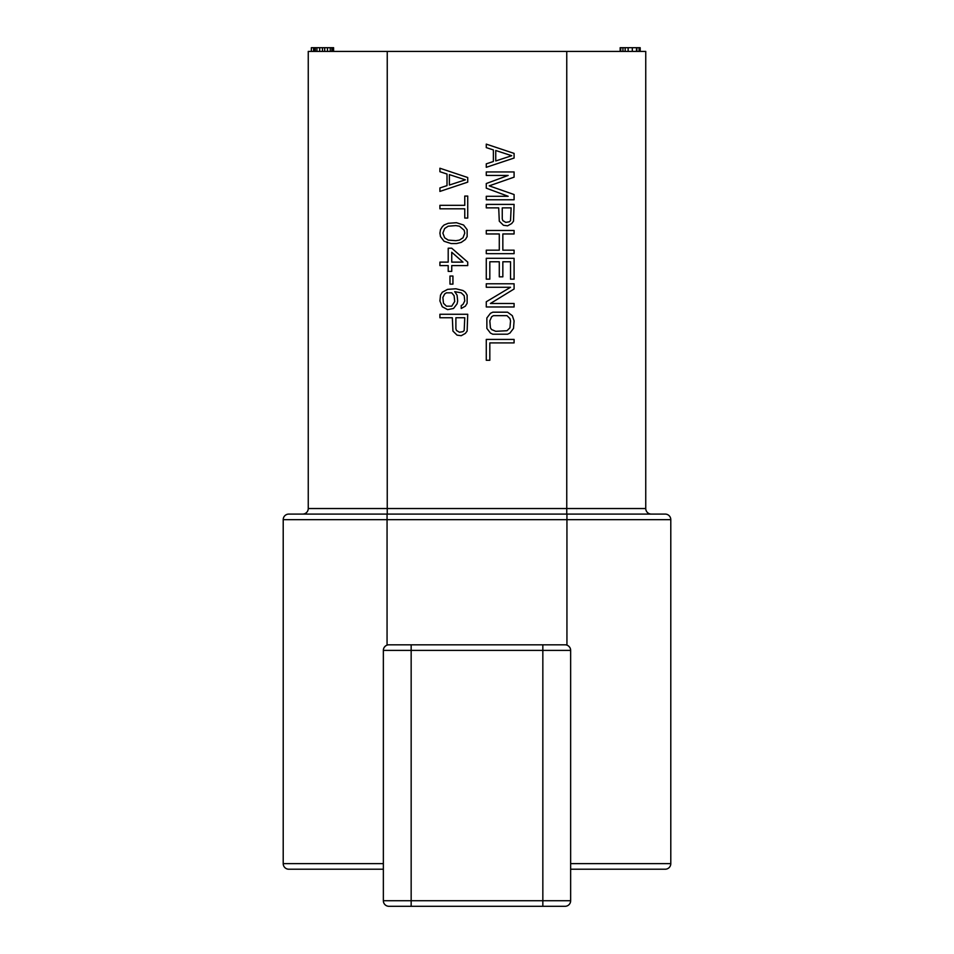 <?xml version="1.0" encoding="UTF-8"?>
<svg xmlns="http://www.w3.org/2000/svg" width="954" height="954" viewBox="0 0 954 954"><rect width="100%" height="100%" fill="white"/><g stroke="black" fill="none" stroke-linecap="round" stroke-linejoin="round"><path stroke-width="1.43" d="M288.776 514.087A5.569 5.569 0 0 0 283.207 519.656A5.569 5.569 0 0 1 288.776 514.087L665.224 514.087A5.569 5.569 0 0 1 670.793 519.656L670.793 863.644A5.569 5.569 0 0 1 665.224 869.213L570.647 869.213M288.776 869.213L383.353 869.213L288.776 869.213A5.569 5.569 0 0 1 283.207 863.644L283.207 519.656L670.793 519.656M568.429 645.941L569.61 647.158M387.062 645.142L387.062 514.087L302.68 514.087A5.569 5.569 0 0 0 308.249 508.53L308.249 51.409L645.751 51.409L645.751 508.53A5.569 5.569 0 0 0 651.32 514.087L566.759 514.087L566.759 51.409M388.91 644.821L411.162 644.821L388.91 644.821A5.569 5.569 0 0 0 383.353 650.389A5.569 5.569 0 0 1 388.91 644.821M565.09 644.821A5.569 5.569 0 0 1 570.647 650.389A5.569 5.569 0 0 0 565.09 644.821L542.838 644.821L565.09 644.821A5.569 5.569 0 0 1 566.938 645.142L566.938 514.087M542.838 644.821L411.162 644.821L411.162 650.389L383.353 650.389L383.353 900.731A5.569 5.569 0 0 0 388.91 906.3L565.09 906.3A5.569 5.569 0 0 0 570.647 900.731L570.647 650.389L542.838 650.389L542.838 644.821M552.569 906.3L556.277 906.3M384.39 647.158L385.571 645.941M514.087 158.042L514.087 153.403L486.278 144.126L486.278 147.608L493.373 149.921L493.373 161.512L486.278 163.838L486.278 167.308L514.087 158.042M511.726 155.717L495.746 160.94L495.746 150.505L511.726 155.717M508.172 196.285L486.278 196.285L486.278 199.768L514.087 199.768L514.087 194.544L489.235 185.851L514.087 177.158L514.087 171.947L486.278 171.947L486.278 175.429L508.172 175.429L486.278 183.538L486.278 188.177L508.172 196.285M507.576 225.836L511.726 223.522L513.502 221.209L514.087 204.394L486.278 204.394L486.278 207.877L498.703 207.877L499.288 221.209L503.438 225.263L507.576 225.836M502.257 218.883L502.257 207.877L511.129 207.877L510.533 220.624L509.353 221.781L505.799 222.365L502.841 220.624L502.257 218.883M486.278 233.957L499.288 233.957L499.288 250.175L486.278 250.175L486.278 253.657L514.087 253.657L514.087 250.175L502.841 250.175L502.841 233.957L514.087 233.957L514.087 230.474L486.278 230.474L486.278 233.957M489.819 279.152L489.819 261.766L499.288 261.766L499.288 276.839L502.841 276.839L502.841 261.766L510.533 261.766L510.533 279.152L514.087 279.152L514.087 258.295L486.278 258.295L486.278 279.152L489.819 279.152M486.278 287.273L510.533 287.273L486.278 301.762L486.278 306.973L514.087 306.973L514.087 303.491L490.416 303.491L514.087 289.002L514.087 283.791L486.278 283.791L486.278 287.273M514.087 320.878L512.31 315.667L507.576 312.185L492.777 312.185L490.416 313.341L486.862 317.98L486.862 328.414L490.416 333.053L492.777 334.21L507.576 334.21L509.949 333.053L513.502 328.414L514.087 320.878M510.533 320.878L509.949 327.83L506.991 330.728L495.746 331.312L491.596 329.571L490.416 327.83L489.819 320.878L491.596 316.823L493.373 315.667L506.991 315.667L509.949 318.564L510.533 320.878M514.087 339.421L486.278 339.421L486.278 360.29L489.819 360.29L489.819 342.903L514.087 342.903L514.087 339.421M467.722 182.142L467.722 177.516L439.913 168.238L439.913 171.72L447.009 174.033L447.009 185.625L439.913 187.938L439.913 191.42L467.722 182.142M465.361 179.829L449.382 185.04L449.382 174.618L465.361 179.829M467.722 218.072L467.722 196.059L464.765 196.059L464.765 205.325L439.913 205.325L439.913 208.807L464.765 208.807L464.765 218.072L467.722 218.072M456.477 222.711L448.201 223.296L444.051 225.025L442.274 226.766L440.498 229.664L439.913 233.146L440.498 236.616L444.051 241.255L451.159 243.568L456.477 243.568L461.223 242.411L465.361 239.514L467.138 236.616L467.138 229.664L463.584 225.025L456.477 222.711M455.893 225.609L459.446 226.193L464.181 230.248L464.765 233.146L462.988 237.784L459.446 240.098L455.893 240.682L448.201 240.098L444.647 237.784L442.871 233.146L444.647 228.507L448.201 226.193L455.893 225.609M467.722 262.123L451.743 248.207L448.201 248.207L448.201 262.123L439.913 262.123L439.913 265.594L448.201 265.594L448.201 271.389L451.743 271.389L451.743 265.594L467.722 265.594L467.722 262.123M451.743 252.261L462.988 262.123L451.743 262.123L451.743 252.261M449.978 284.137L452.935 284.137L452.935 276.028L449.978 276.028L449.978 284.137M453.52 308.476L457.073 303.837L457.67 300.951L457.073 295.156L454.712 291.674L461.223 292.83L464.181 295.728L464.765 300.951L462.988 304.421L461.223 305.578L461.223 308.476L465.361 306.162L467.138 303.265L467.138 295.156L465.361 292.258L462.988 290.517L455.893 288.776L447.605 289.36L442.274 292.258L440.498 295.156L439.913 300.951L442.274 306.735L447.605 309.633L453.52 308.476M451.743 306.162L446.424 306.162L443.467 303.265L442.871 297.469L444.647 293.987L446.424 292.83L451.743 292.83L454.116 295.728L454.712 301.524L451.743 306.162M461.223 335.713L465.361 333.399L467.138 331.074L467.722 314.271L439.913 314.271L439.913 317.754L452.339 317.754L452.935 331.074L457.073 335.14L461.223 335.713M455.893 328.76L455.893 317.754L464.765 317.754L464.181 330.501L462.988 331.658L459.446 332.242L456.477 330.501L455.893 328.76M628.137 51.409L628.137 47.7L640.194 47.7L640.194 51.409M636.485 51.409L636.485 47.7M632.311 51.409L632.311 47.7M620.16 51.409L620.16 47.7L628.137 47.7M311.35 51.409L311.35 47.7L333.602 47.7L333.602 51.409M639.633 51.409L639.633 47.7M639.073 51.409L639.073 47.7M636.855 51.409L636.855 47.7M625.168 51.409L625.168 47.7M622.938 51.409L622.938 47.7M620.72 51.409L620.72 47.7M313.568 51.409L313.568 47.7M333.041 51.409L333.041 47.7M331.932 51.409L331.932 47.7M330.263 51.409L330.263 47.7M327.484 51.409L327.484 47.7M324.694 51.409L324.694 47.7M322.476 51.409L322.476 47.7M319.685 51.409L319.685 47.7M316.907 51.409L316.907 47.7M315.237 51.409L315.237 47.7M314.689 51.409L314.689 47.7M670.793 863.644L570.647 863.644M570.647 900.731L542.838 900.731L542.838 650.389L411.162 650.389L411.162 900.731L383.353 900.731A5.569 5.569 0 0 0 388.91 906.3L411.162 906.3L411.162 900.731L542.838 900.731L542.838 906.3M383.353 863.644L283.207 863.644M651.32 514.087A5.569 5.569 0 0 1 645.751 508.53L308.249 508.53A5.569 5.569 0 0 1 302.68 514.087M387.241 51.409L387.241 514.087"/></g></svg>
